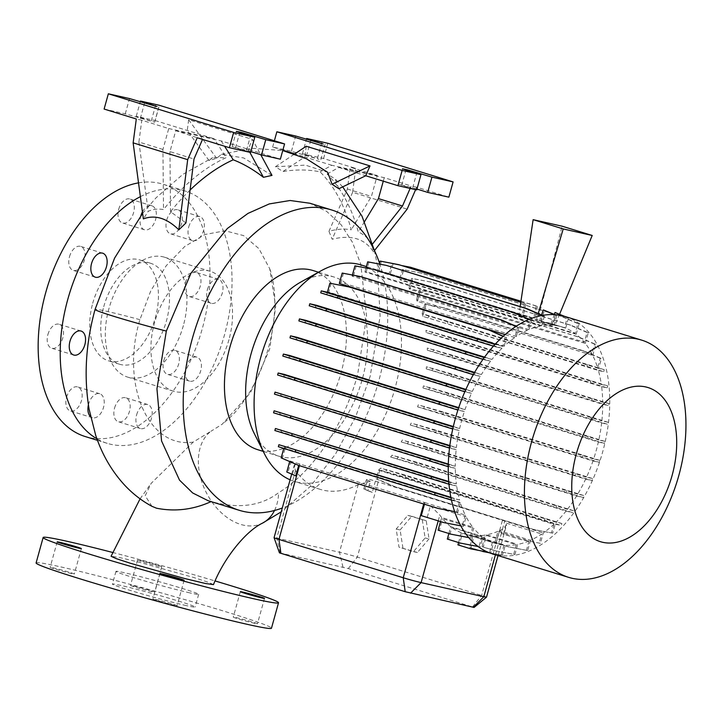 <?xml version="1.0" encoding="UTF-8"?>
<svg xmlns="http://www.w3.org/2000/svg" width="722" height="722" viewBox="0 0 722 722"><rect width="100%" height="100%" fill="white"/><g stroke="black" fill="none" stroke-linecap="round" stroke-linejoin="round"><path stroke-width="0.54" stroke-dasharray="3.61 2.71" d="M213.468 584.621L208.667 582.383L194.299 577.672L140.23 562.501L119.175 557.429L111.071 556.274M151.963 506.33L145.176 495.806L151.142 483.379L193.198 442.099L210.959 431.26A52.814 36.172 -116.9 0 0 201.591 481.123A52.814 36.172 -116.9 0 0 240.616 524.398A52.814 36.172 -116.9 0 0 262.411 523.188M186.366 605.605A42.914 1.606 -164.5 0 1 140.113 593.349A42.914 1.606 -164.5 0 1 112.442 584.098A42.914 1.606 -164.5 0 1 121.215 585.515A42.914 1.606 -164.5 0 1 167.459 597.78A42.914 1.606 -164.5 0 1 195.139 607.031A42.914 1.606 -164.5 0 1 186.366 605.605M189.886 592.897A42.914 1.606 -164.5 0 1 143.642 580.632A42.914 1.606 -164.5 0 1 115.962 571.382A42.914 1.606 -164.5 0 1 124.744 572.799A42.914 1.606 -164.5 0 1 170.988 585.064A42.914 1.606 -164.5 0 1 198.667 594.314A42.914 1.606 -164.5 0 1 189.886 592.897M163.768 360.666A12.545 7.617 -72.9 0 1 174.914 350.36A12.545 7.617 -72.9 0 1 178.659 364.023A12.545 7.617 -72.9 0 1 167.513 374.33A12.545 7.617 -72.9 0 1 163.768 360.666M185.816 367.471A12.545 7.617 -72.9 0 1 196.962 357.164A12.545 7.617 -72.9 0 1 200.707 370.828A12.545 7.617 -72.9 0 1 189.57 381.135A12.545 7.617 -72.9 0 1 185.816 367.471M185.355 282.816A12.545 7.617 -72.9 0 1 196.501 272.51A12.545 7.617 -72.9 0 1 200.247 286.174A12.545 7.617 -72.9 0 1 189.11 296.48A12.545 7.617 -72.9 0 1 185.355 282.816M207.404 289.621A12.545 7.617 -72.9 0 1 218.549 279.315A12.545 7.617 -72.9 0 1 222.304 292.979A12.545 7.617 -72.9 0 1 211.158 303.285A12.545 7.617 -72.9 0 1 207.404 289.621M166.692 220.129A12.545 7.617 -72.9 0 1 177.829 209.813A12.545 7.617 -72.9 0 1 181.583 223.477A12.545 7.617 -72.9 0 1 170.437 233.793A12.545 7.617 -72.9 0 1 166.692 220.129M188.74 226.925A12.545 7.617 -72.9 0 1 199.877 216.618A12.545 7.617 -72.9 0 1 203.631 230.282A12.545 7.617 -72.9 0 1 192.485 240.588A12.545 7.617 -72.9 0 1 188.74 226.925M118.697 209.308A12.545 7.617 -72.9 0 1 129.843 199.001A12.545 7.617 -72.9 0 1 133.588 212.665A12.545 7.617 -72.9 0 1 122.442 222.972A12.545 7.617 -72.9 0 1 118.697 209.308M142.442 211.898A12.545 7.617 -72.9 0 1 151.891 205.797A12.545 7.617 -72.9 0 1 155.636 219.47A12.545 7.617 -72.9 0 1 144.499 229.776A12.545 7.617 -72.9 0 1 140.745 216.113A12.545 7.617 -72.9 0 1 140.907 215.571M69.492 256.707A12.545 7.617 -72.9 0 1 80.638 246.401A12.545 7.617 -72.9 0 1 84.384 260.064A12.545 7.617 -72.9 0 1 73.247 270.371A12.545 7.617 -72.9 0 1 69.492 256.707M47.905 334.557A12.545 7.617 -72.9 0 1 59.051 324.25A12.545 7.617 -72.9 0 1 62.796 337.914A12.545 7.617 -72.9 0 1 51.659 348.221A12.545 7.617 -72.9 0 1 47.905 334.557M66.577 397.253A12.545 7.617 -72.9 0 1 77.714 386.947A12.545 7.617 -72.9 0 1 81.469 400.611A12.545 7.617 -72.9 0 1 70.323 410.917A12.545 7.617 -72.9 0 1 66.577 397.253M88.4 404.934A12.545 7.617 -72.9 0 1 88.626 404.049A12.545 7.617 -72.9 0 1 99.771 393.743A12.545 7.617 -72.9 0 1 103.517 407.407A12.545 7.617 -72.9 0 1 92.371 417.713A12.545 7.617 -72.9 0 1 90.566 416.675M114.563 408.065A12.545 7.617 -72.9 0 1 125.709 397.759A12.545 7.617 -72.9 0 1 129.455 411.423A12.545 7.617 -72.9 0 1 118.318 421.729A12.545 7.617 -72.9 0 1 114.563 408.065M136.62 414.87A12.545 7.617 -72.9 0 1 147.757 404.564A12.545 7.617 -72.9 0 1 151.512 418.228A12.545 7.617 -72.9 0 1 140.366 428.534A12.545 7.617 -72.9 0 1 136.62 414.87M174.516 605.289A12.545 0.469 -164.5 0 1 160.997 601.706A12.545 0.469 -164.5 0 1 152.902 598.998A12.545 0.469 -164.5 0 1 155.465 599.413A12.545 0.469 -164.5 0 1 168.984 602.996A12.545 0.469 -164.5 0 1 177.08 605.704A12.545 0.469 -164.5 0 1 174.516 605.289M71.749 573.593A12.545 0.469 -164.5 0 1 58.229 570.01A12.545 0.469 -164.5 0 1 50.134 567.302A12.545 0.469 -164.5 0 1 52.706 567.718A12.545 0.469 -164.5 0 1 66.225 571.31A12.545 0.469 -164.5 0 1 74.312 574.008A12.545 0.469 -164.5 0 1 71.749 573.593M152.107 591.706A12.545 0.469 -164.5 0 1 138.588 588.123A12.545 0.469 -164.5 0 1 130.501 585.416A12.545 0.469 -164.5 0 1 133.065 585.831A12.545 0.469 -164.5 0 1 146.584 589.414A12.545 0.469 -164.5 0 1 154.67 592.121A12.545 0.469 -164.5 0 1 152.107 591.706M159.165 566.283A12.545 0.469 -164.5 0 1 145.645 562.691A12.545 0.469 -164.5 0 1 137.55 559.992A12.545 0.469 -164.5 0 1 140.113 560.407A12.545 0.469 -164.5 0 1 153.633 563.99A12.545 0.469 -164.5 0 1 161.728 566.698A12.545 0.469 -164.5 0 1 159.165 566.283M254.875 623.402A12.545 0.469 -164.5 0 1 241.356 619.819A12.545 0.469 -164.5 0 1 233.269 617.111A12.545 0.469 -164.5 0 1 235.832 617.527A12.545 0.469 -164.5 0 1 249.352 621.11A12.545 0.469 -164.5 0 1 257.438 623.817A12.545 0.469 -164.5 0 1 254.875 623.402M193.198 442.099C148.542 448.822 120.321 384.898 139.833 319.891L150.79 290.831L166.213 265.732L184.769 246.464L204.958 234.497L225.129 230.778L243.63 235.625L258.927 248.648L269.73 268.792L275.696 306.498L269.73 348.934L250.453 392.768L222.177 424.22L210.959 431.26M208.126 500.707L211.221 501.555C238.395 509.109 260.868 506.158 278.629 492.711C312.996 471.944 343.717 425.772 357.625 374.646L366.577 316.543L360.783 264.207L352.535 242.421L341.01 224.587L326.597 211.356L309.873 203.243M272.004 175.392L243.657 157.938L221.419 154.373L216.591 158.308L209.019 160.528L212.692 157.64L226.221 157.64A198.505 120.565 107.1 0 0 163.515 209.579C158.001 208.604 152.911 209.172 148.227 211.311L143.38 218.892M190.085 190.048A198.505 120.565 107.1 0 0 170.527 211.745L185.933 222.936M338.835 188.74L335.17 178.93L327.12 174.02A198.505 120.565 -72.9 0 1 358.292 231.97C364.43 234.704 369.005 238.928 372.02 244.632L373.391 251.933C365.088 238.729 351.352 234.497 332.183 239.226L328.961 231.356C336.84 229.009 344.277 228.495 351.271 229.804A198.505 120.565 -72.9 0 0 320.108 171.863C308.61 169.48 296.228 169.363 282.961 171.502L275.398 166.764L305.424 165.13L327.68 172.314M92.723 303.303A52.814 32.075 -72.9 0 1 139.644 259.902A52.814 32.075 -72.9 0 1 155.429 317.427A52.814 32.075 -72.9 0 1 108.517 360.838A52.814 32.075 -72.9 0 1 92.723 303.303M103.751 306.697A52.814 32.075 -72.9 0 1 150.672 263.295A52.814 32.075 -72.9 0 1 166.457 320.83A52.814 32.075 -72.9 0 1 119.536 364.231A52.814 32.075 -72.9 0 1 103.751 306.697M140.384 196.655A132.036 80.196 -72.9 0 1 185.04 190.996A132.036 80.196 -72.9 0 1 224.506 334.827A132.036 80.196 -72.9 0 1 107.217 443.335A132.036 80.196 -72.9 0 1 96.938 438.823M138.525 182.865A132.036 80.196 -72.9 0 1 162.992 184.2A132.036 80.196 -72.9 0 1 202.458 328.032A132.036 80.196 -72.9 0 1 85.169 436.53M228.964 339.62A62.715 38.095 -72.9 0 1 173.253 391.162A62.715 38.095 -72.9 0 1 154.499 322.842A62.715 38.095 -72.9 0 1 210.219 271.301A62.715 38.095 -72.9 0 1 228.964 339.62M183.361 325.559A62.715 38.095 -72.9 0 1 127.641 377.101A62.715 38.095 -72.9 0 1 108.896 308.772A62.715 38.095 -72.9 0 1 164.616 257.24A62.715 38.095 -72.9 0 1 183.361 325.559M379.546 263.214A157.116 95.43 -72.9 0 1 378.716 381.153A157.116 95.43 -72.9 0 1 282.293 507.99M565.588 316.651A124.112 75.386 -72.9 0 1 602.68 451.855A124.112 75.386 -72.9 0 1 492.431 553.855M300.848 282.031A93.743 56.939 -72.9 0 1 334.268 277.095A93.743 56.939 -72.9 0 1 362.291 379.212A93.743 56.939 -72.9 0 1 279.017 456.25A93.743 56.939 -72.9 0 1 254.18 433.353M361.162 264.974A113.246 68.789 -72.9 0 1 395.015 388.346A113.246 68.789 -72.9 0 1 294.414 481.412A113.246 68.789 -72.9 0 1 290.109 479.823M313.077 270.551A93.743 56.939 -72.9 0 1 341.1 372.678A93.743 56.939 -72.9 0 1 257.817 449.716M104.112 109.058L125.276 113.823L154.707 122.171L136.25 116.296L155.068 120.538L159.291 105.286M282.843 150.185L272.636 147.035L291.444 151.277L318.98 159.309L302.419 153.75L323.582 158.515L355.765 168.443L352.607 192.314L407.154 209.136M112.533 552.429A122.126 4.567 -164.5 0 1 215.093 580.948M36.1 562.925A122.126 4.567 -164.5 0 1 61.072 566.969A122.126 4.567 -164.5 0 1 192.711 601.859A122.126 4.567 -164.5 0 1 271.481 628.203M453.317 426.531L459.661 428.489A113.246 68.789 -72.9 0 1 461.782 420.105A113.246 68.789 -72.9 0 1 464.372 411.54L458.226 410.159L458.569 408.101M598.348 442.017L604.449 443.398L587.681 438.119L448.281 395.124L422.948 387.922L598.348 442.017A113.246 68.789 -72.9 0 1 596.237 450.402A113.246 68.789 -72.9 0 1 593.637 458.966L599.783 460.347L599.233 462.342L443.064 414.076L417.578 406.838A113.246 68.789 107.1 0 0 418.237 404.861L593.637 458.966M417.578 406.838L592.979 460.934A113.246 68.789 -72.9 0 1 586.535 477.188L592.627 478.56L592.067 480.563L435.898 432.288L410.249 425.014A113.246 68.789 107.1 0 0 411.134 423.092L586.535 477.188M410.249 425.014L585.65 479.11A113.246 68.789 -72.9 0 1 577.717 494.137L583.737 495.5L583.177 497.494L427.009 449.228L401.188 441.909A113.246 68.789 107.1 0 0 402.307 440.041L577.717 494.137M401.188 441.909L576.589 496.005A113.246 68.789 -72.9 0 1 567.438 509.299L573.385 510.644L572.826 512.638L416.657 464.363L390.62 457.008A113.246 68.789 107.1 0 0 392.037 455.203L567.438 509.299M390.62 457.008L566.03 511.104A113.246 68.789 -72.9 0 1 556.048 522.214L561.887 523.531L561.328 525.535L405.159 477.26L379.817 470.058L555.227 524.154L552.718 533.17L532.935 529.343L393.535 486.348L376.09 478.794L378.472 470.202A113.246 68.789 107.1 0 0 380.638 468.118L556.048 522.214M378.472 470.202L553.873 524.298A113.246 68.789 -72.9 0 1 543.287 532.926L540.399 543.332L520.616 539.505L503.396 534.19A13.204 0.496 15.5 0 0 501.285 533.441L504.723 521.031L543.287 532.926M366.271 479.94L370.422 481.222L367.796 490.707L363.771 488.965L366.271 479.94A113.246 68.789 107.1 0 0 367.886 478.83L504.723 521.031M289.693 461.566L289.856 460.961A113.246 68.789 107.1 0 0 290.695 462.64L295.289 464.047L294.044 465.636L295.497 470.554A113.246 68.789 107.1 0 0 320.225 489.372A113.246 68.789 107.1 0 0 358.202 484.688L370.422 481.222M289.856 460.961L299.134 463.822L298.682 465.446M424.464 504.236L424.915 502.611L424.148 502.35L299.134 463.822M424.915 502.611L453.461 511.42M454.67 511.79L465.257 515.057A113.246 68.789 -72.9 0 1 460.428 502.774L457.802 512.25L454.607 511.6M284.206 445.916A113.246 68.789 107.1 0 0 285.028 448.678L460.428 502.774M450.844 497.305L459.607 500.012A113.246 68.789 -72.9 0 1 456.683 486.059L450.266 484.615L450.826 482.621L448.732 481.989M280.984 429.77A113.246 68.789 107.1 0 0 281.282 431.964L456.683 486.059M448.696 481.502L456.385 483.875A113.246 68.789 -72.9 0 1 455.302 468.334L448.967 466.908L449.526 464.905L448.281 464.535M279.883 412.109A113.246 68.789 107.1 0 0 279.901 414.238L455.302 468.334M448.299 464.047L455.293 466.204A113.246 68.789 -72.9 0 1 456.16 449.625L449.887 448.209L450.447 446.214L449.752 446.006M280.984 393.463A113.246 68.789 107.1 0 0 280.759 395.53L456.16 449.625M449.815 445.528L456.385 447.559A113.246 68.789 -72.9 0 1 459.219 430.502L453.01 429.103L453.199 427M284.26 374.384A113.246 68.789 107.1 0 0 283.809 376.406L459.219 430.502M486.502 597.184A13.204 0.496 15.5 0 0 481.619 595.424L357.336 557.095A13.204 0.496 15.5 0 0 339.475 552.231L276.77 538.107A13.204 0.496 15.5 0 0 274.071 537.664M422.298 519.849L425.123 537.971L413.48 551.635L399.013 547.177L396.188 529.055L407.831 515.391L426.215 520.733L429.039 538.856L425.123 537.971M530.517 540.264L527.665 550.543L507.882 546.716L494.814 542.682L496.041 542.962L499.443 530.688L530.517 540.264A113.246 68.789 -72.9 0 0 541.671 534.036L539.172 543.061M553.873 524.298L551.491 532.899M555.227 524.154L561.328 525.535M566.03 511.104L572.826 512.638M576.589 496.005L583.177 497.494M585.65 479.11L592.067 480.563M592.979 460.934L599.233 462.342M601.625 422.948L607.572 424.292L590.804 419.013L451.394 376.018L426.224 368.852L601.625 422.948A113.246 68.789 -72.9 0 1 598.8 440.005L605.009 441.404L604.449 443.398M602.726 404.302L608.493 405.602L591.724 400.322L452.315 357.327L427.325 350.197L602.726 404.302A113.246 68.789 -72.9 0 1 601.859 420.881L608.123 422.289L607.572 424.292M601.625 386.631L607.193 387.885L590.425 382.615L451.015 339.62L426.224 332.535L601.625 386.631A113.246 68.789 -72.9 0 1 602.708 402.172L609.043 403.598L608.493 405.602M598.403 370.494L603.7 371.695L586.941 366.415L423.002 316.398L598.403 370.494A113.246 68.789 -72.9 0 1 601.327 384.447L607.743 385.891L607.193 387.885M592.753 355.45L595.812 344.412L578.367 336.867L438.967 293.872L420.412 290.316L417.352 301.354L592.753 355.45A113.246 68.789 -72.9 0 1 597.59 367.733L600.217 358.256L601.444 358.536L598.7 368.446L604.26 369.691L603.7 371.695M585.316 343.428L588.277 332.734L570.84 325.189L431.431 282.194L412.876 278.638L409.915 289.332L585.316 343.428A113.246 68.789 -72.9 0 1 591.914 353.771L594.585 344.132L595.812 344.412M576.183 334.268L579.071 323.853L561.626 316.308L422.217 273.313L403.661 269.757L400.782 280.172L576.183 334.268A113.246 68.789 -72.9 0 1 584.342 342.228L587.049 332.463L588.277 332.734M559.595 314.205L555.01 325.288L552.258 324.061L565.642 328.185A113.246 68.789 -72.9 0 1 575.1 333.456L577.835 323.582L579.071 323.853M565.642 328.185L568.458 318.041L564.541 316.344M562.384 327.039L549.027 322.914L540.652 321.236L554.018 325.36A113.246 68.789 -72.9 0 1 562.384 327.039A113.246 68.789 -72.9 0 1 564.46 327.734L567.221 317.761L568.458 318.041M554.018 325.36L556.761 315.46L555.01 314.702M387.497 265.66L368.942 262.104L366.271 271.743L541.671 325.839A113.246 68.789 -72.9 0 1 552.745 325.252L555.534 315.189L556.761 315.46M541.671 325.839L544.352 316.209L542.52 315.415M374.727 269.694L356.172 266.138L353.581 275.497L528.982 329.593A113.246 68.789 -72.9 0 1 540.3 326.091L543.115 315.929L544.352 316.209M528.982 329.593L531.582 320.243L529.388 319.286M361.993 276.905L343.437 273.349L340.937 282.374L516.338 336.47A113.246 68.789 -72.9 0 1 527.493 330.243L530.345 319.963L531.582 320.243M516.338 336.47L518.838 327.445L516.185 326.299M349.674 287.067L331.118 283.511L328.736 292.112L504.137 346.208A113.246 68.789 -72.9 0 1 514.723 337.58L517.611 327.174L518.838 327.445M504.137 346.208L506.519 337.607L503.324 336.226M495.373 344.069L502.792 346.352L505.292 337.336L506.519 337.607M502.792 346.352L495.003 344.466M484.606 357.128L491.989 359.403A113.246 68.789 -72.9 0 1 501.971 348.284L496.131 346.975L496.682 344.972M491.989 359.403L484.272 357.589M474.634 372.408L481.43 374.501A113.246 68.789 -72.9 0 1 490.572 361.208L484.633 359.863L485.184 357.868M481.43 374.501L474.363 372.868M465.907 389.402L472.359 391.396A113.246 68.789 -72.9 0 1 480.301 376.37L474.282 375.007L474.832 373.012M472.359 391.396L465.699 389.871M458.723 407.623L465.04 409.573A113.246 68.789 -72.9 0 1 471.475 393.319L465.392 391.947L465.943 389.943M465.04 409.573L458.777 408.165M459.661 428.489L453.56 427.108M456.385 447.559L450.447 446.214M455.293 466.204L449.526 464.905M456.385 483.875L450.826 482.621M459.607 500.012L450.934 497.792M283.791 448.425L283.917 447.965L459.318 502.061L453.759 500.815L454.309 498.812M459.318 502.061L456.566 511.97M465.257 515.057L462.197 526.094L460.735 525.815M440.501 521.564L441.629 517.493L472.702 527.078A113.246 68.789 -72.9 0 1 466.105 516.735L463.434 526.374L462.197 526.094M472.702 527.078L469.733 537.773L468.668 537.565M448.867 533.504L450.763 526.654L481.836 536.238A113.246 68.789 -72.9 0 1 473.668 528.278L470.961 538.043L469.733 537.773M481.836 536.238L478.948 546.653L478.027 546.473M458.578 542.538L461.304 532.737L492.368 542.321A113.246 68.789 -72.9 0 1 482.919 537.051L480.175 546.924L478.948 546.653M492.368 542.321L489.561 552.465L487.729 552.113M480.166 550.706L469.625 547.457L472.919 535.562L503.992 545.146A113.246 68.789 -72.9 0 1 495.635 543.467A113.246 68.789 -72.9 0 1 493.55 542.773L490.789 552.745L489.561 552.465M503.992 545.146L501.248 555.038L489.263 552.745M494.814 542.682L497.954 531.329L529.027 540.913A113.246 68.789 -72.9 0 1 517.719 544.415L514.894 554.577L495.111 550.751L482.043 546.716L485.265 535.083L516.338 544.668A113.246 68.789 -72.9 0 1 505.274 545.254L502.476 555.317L501.248 555.038M516.338 544.668L513.667 554.297L495.111 550.751M514.894 554.577L513.667 554.297M529.027 540.913L526.437 550.263M497.954 531.329A113.246 68.789 -72.9 0 1 486.646 534.831L517.719 544.415M482.043 546.716L483.271 546.996L486.646 534.831M485.265 535.083A113.246 68.789 -72.9 0 1 474.201 535.67L505.274 545.254M469.625 547.457L470.852 547.736L474.201 535.67M472.919 535.562A113.246 68.789 -72.9 0 1 464.562 533.892A113.246 68.789 -72.9 0 1 462.486 533.188L493.55 542.773M457.928 544.875L459.165 545.155L462.486 533.188M461.304 532.737A113.246 68.789 -72.9 0 1 451.846 527.466L482.919 537.051M447.324 539.063L448.552 539.343L451.846 527.466M450.763 526.654A113.246 68.789 -72.9 0 1 442.604 518.703L473.668 528.278M438.11 530.183L439.337 530.462L442.604 518.703M441.629 517.493A113.246 68.789 -72.9 0 1 439.833 515.075L430.438 505.734L466.105 516.735M503.396 534.19L506.447 523.17L506.483 525.156L502.539 529.208A113.246 68.789 -72.9 0 1 499.443 530.688M506.447 523.17L541.671 534.036M289.63 355.477A113.246 68.789 107.1 0 0 288.971 357.444L464.372 411.54M296.959 337.3A113.246 68.789 107.1 0 0 296.074 339.214L471.475 393.319M306.029 320.406A113.246 68.789 107.1 0 0 304.901 322.265L480.301 376.37M316.588 305.307A113.246 68.789 107.1 0 0 315.171 307.112L490.572 361.208M328.736 292.112A113.246 68.789 107.1 0 0 326.57 294.188L501.971 348.284M505.147 334.62L514.723 337.58M340.937 282.374A113.246 68.789 107.1 0 0 339.322 283.475M353.581 275.497A113.246 68.789 107.1 0 0 352.092 276.138L527.493 330.243M366.271 271.743A113.246 68.789 107.1 0 0 364.899 271.995L540.3 326.091M399.916 264.92L381.36 261.364L378.617 271.264A113.246 68.789 107.1 0 0 377.344 271.156L522.024 315.785L518.784 315.695L552.745 325.252M378.617 271.264L523.288 315.884L531.645 317.554L366.397 266.589M411.603 267.501L393.057 263.945L390.241 274.089A113.246 68.789 107.1 0 0 389.059 273.638L531.645 317.554M390.241 274.089L537.764 319.972L562.131 226.203M555.01 325.288L537.764 319.972M400.782 280.172A113.246 68.789 107.1 0 0 399.699 279.36L575.1 333.456M409.915 289.332A113.246 68.789 107.1 0 0 408.941 288.123L584.342 342.228M417.352 301.354A113.246 68.789 107.1 0 0 416.513 299.675L591.914 353.771M423.002 316.398A113.246 68.789 107.1 0 0 422.19 313.637L597.59 367.733M426.224 332.535A113.246 68.789 107.1 0 0 425.926 330.351L601.327 384.447M427.325 350.197A113.246 68.789 107.1 0 0 427.307 348.076L602.708 402.172M426.224 368.852A113.246 68.789 107.1 0 0 426.449 366.785L601.859 420.881M422.948 387.922A113.246 68.789 107.1 0 0 423.399 385.9L598.8 440.005M421.296 515.643A13.204 0.496 15.5 0 0 427.216 517.367L430.438 505.734M295.289 464.047L292.473 474.201L295.785 475.888M375.377 481.141L372.263 492.386L367.796 490.707M549.027 322.914L564.46 327.734M327.12 174.02L338.78 167.441L384.248 177.684L411.188 185.996L410.132 188.433M384.248 177.684L383.283 181.159M328.961 231.356L347.39 189.02L350.278 167.206L377.227 175.518L371.433 196.429L351.271 229.804M347.39 189.02L371.433 196.429M416.964 189.074L398.273 184.047L416.729 189.913M323.582 158.515L327.815 143.263M415.619 189.669L416.675 187.233L448.867 197.16M302.419 153.75L306.417 139.328M291.444 151.277L295.677 136.016M272.636 147.035L274.369 140.772M306.245 146.25L304.819 156.963L294.784 153.867M355.765 168.443L350.278 167.206M320.108 171.863L331.768 165.275L377.227 175.518M331.768 165.275L304.819 156.963L282.961 171.502M364.547 221.609L358.292 231.97M416.675 187.233L411.188 185.996M338.78 167.441L365.729 175.753M275.398 166.764L294.711 153.921M352.607 192.314L332.183 239.226M372.02 244.632L372.615 243.892M374.456 250.588L373.391 251.933M162.937 149.445L138.904 142.026L141.792 120.222L168.74 128.534L162.937 149.445L163.515 209.579M202.53 139.409L175.753 130.7L169.959 151.611L193.992 159.02M125.276 113.823L129.509 98.571M250.796 151.629L232.114 146.593L250.57 152.468M136.25 116.296L140.249 101.883M202.701 139.003L197.214 137.767M175.753 130.7L221.212 140.943L280.353 159.183M221.212 140.943L224.569 146.205M169.959 151.611L170.527 211.745M168.74 128.534L214.199 138.777L226.221 157.64M155.068 120.538L214.199 138.777M141.792 120.222L136.305 118.986M209.019 160.528L187.251 130.465L188.677 119.753L252.438 139.418L260.75 154.698M249.821 152.297L248.16 149.255L252.438 139.418M188.677 119.753L216.591 158.308M138.904 142.026L148.227 211.311M279.45 552.853L348.32 568.566L474.065 607.437M607.743 385.891L451.575 337.625L425.926 330.351M590.975 380.62L590.425 382.615M451.575 337.625L451.015 339.62M432.343 331.795L431.783 333.79M599.783 460.347L443.615 412.082L418.237 404.861M583.024 455.077L582.464 457.071M443.615 412.082L443.064 414.076M424.383 406.251L423.832 408.246M561.887 523.531L405.71 475.266L380.638 468.118M545.119 518.261L544.568 520.255M405.71 475.266L405.159 477.26M386.487 469.435L385.927 471.43M552.718 533.17L534.172 529.623L394.763 486.628L377.317 479.074L379.817 470.058M377.317 479.074L376.09 478.794M534.172 529.623L532.935 529.343M394.763 486.628L393.535 486.348M273.566 412.803L279.901 414.238M448.967 466.908L448.236 466.683M289.991 337.842L296.074 339.214M465.392 391.947L464.851 391.784M483.93 551.761L470.852 547.736M502.476 555.317L489.471 552.826M320.73 292.87L326.57 294.188M496.131 346.975L493.469 346.163M505.292 337.336L503.135 336.398M329.891 283.241L331.118 283.511M520.147 306.57L518.784 315.695M536.031 321.01L538.233 313.556M379.312 264.053L377.344 271.156M520.797 302.202L525.769 303.736L524.542 303.457L522.024 315.785M524.542 303.457L520.788 302.301M539.361 321.128L541.536 314.982M555.534 315.189L554.325 314.666M525.769 303.736L523.288 315.884M540.652 321.236L544.559 310.18M402.443 265.705L391.82 263.665L389.059 273.638M520.941 301.218L537.457 306.308L536.229 306.038L533.729 318.258M536.229 306.038L520.932 301.318M551.085 323.609L554.343 314.413M567.221 317.761L563.025 315.947M537.457 306.308L534.93 318.718M552.258 324.061L556.256 312.761M380.133 261.093L381.36 261.364M391.82 263.665L393.057 263.945M594.585 344.132L577.14 336.587L437.731 293.592L419.184 290.036L416.513 299.675M577.14 336.587L578.367 336.867M437.731 293.592L438.967 293.872M419.184 290.036L420.412 290.316M609.043 403.598L452.875 355.332L427.307 348.076M592.275 398.327L591.724 400.322M452.875 355.332L452.315 357.327M433.642 349.502L433.092 351.497M592.627 478.56L436.449 430.294L411.134 423.092M575.858 473.289L575.308 475.284M436.449 430.294L435.898 432.288M417.226 424.464L416.666 426.458M461.629 543.377L448.552 539.343M480.175 546.924L478.099 546.527M274.486 394.113L280.759 395.53M298.881 320.911L304.901 322.265M474.282 375.007L473.316 374.718M540.399 543.332L520.616 539.505M521.853 539.785L501.285 533.441M372.263 492.386L364.998 489.236L367.886 478.83M364.998 489.236L363.771 488.965M517.611 327.174L515.95 326.452M342.21 273.069L343.437 273.349M463.434 526.374L460.762 525.86M444.878 522.818L427.216 517.367M292.473 474.201L288.024 472.269L290.695 462.64M288.024 472.269L286.796 471.998M600.217 358.256L582.771 350.712L443.362 307.716L424.816 304.161L422.19 313.637M598.7 368.446L423.3 314.341L426.043 304.44L444.599 307.987L583.999 350.982L601.444 358.536M582.771 350.712L583.999 350.982M443.362 307.716L444.599 307.987M424.816 304.161L426.043 304.44M604.26 369.691L448.082 321.425L423.3 314.341M428.859 315.595L428.299 317.59M587.491 364.42L586.941 366.415M448.082 321.425L447.532 323.42M608.123 422.289L451.954 374.023L426.449 366.785M591.354 417.018L590.804 419.013M451.954 374.023L451.394 376.018M432.722 368.193L432.171 370.196M583.737 495.5L427.559 447.225L402.307 440.041M566.969 490.22L566.409 492.223M427.559 447.225L427.009 449.228M408.327 441.404L407.777 443.398M496.348 551.021L483.271 546.996M439.247 508.694L299.838 465.699L282.392 458.154L285.028 448.678M457.802 512.25L454.625 511.645M453.759 500.815L451.43 500.102M282.392 458.154L281.165 457.874M278.349 446.71L283.917 447.965M299.838 465.699L298.61 465.428M277.609 375.007L283.809 376.406M309.233 305.767L315.171 307.112M484.633 359.863L482.991 359.366M352.408 275.028L352.092 276.138M530.345 319.963L529.082 319.413M354.944 265.867L356.172 266.138M577.835 323.582L560.389 316.028L420.989 273.033L402.434 269.487L399.699 279.36M560.389 316.028L561.626 316.308M420.989 273.033L422.217 273.313M402.434 269.487L403.661 269.757M472.233 549.189L459.165 545.155M490.789 552.745L487.901 552.186M605.009 441.404L448.831 393.129L423.399 385.9M588.24 436.124L587.681 438.119M448.831 393.129L448.281 395.124M429.599 387.299L429.048 389.302M573.385 510.644L417.208 462.369L392.037 455.203M556.617 505.364L556.066 507.358M417.208 462.369L416.657 464.363M397.984 456.539L397.425 458.542M274.865 430.52L281.282 431.964M450.266 484.615L448.931 484.209M282.825 356.063L288.971 357.444M452.414 534.497L439.337 530.462M470.961 538.043L468.704 537.61M366.009 267.979L364.899 271.995M543.115 315.929L542.105 315.487M367.715 261.833L368.942 262.104M587.049 332.463L569.604 324.909L430.195 281.914L411.648 278.367L408.941 288.123M569.604 324.909L570.84 325.189M430.195 281.914L431.431 282.194M411.648 278.367L412.876 278.638M527.665 550.543L509.118 546.987L496.041 542.962M509.118 546.987L507.882 546.716M429.039 538.856L417.397 552.52L413.48 551.635M417.397 552.52L399.013 547.177M402.939 548.061L400.105 529.939L396.188 529.055M400.105 529.939L411.748 516.275L407.831 515.391M411.748 516.275L426.215 520.733M274.513 510.481A52.814 36.172 -116.9 0 0 278.629 492.711M151.286 120.935L155.374 106.206M317.454 158.389L321.534 143.66M472.603 606.904L481.619 595.424L502.53 520.02M348.32 568.566L357.336 557.095L378.247 481.691M438.227 520.869L439.833 515.075M495.445 554.785L502.539 529.208M423.697 504.001L424.148 502.35M280.262 552.98L276.77 538.107L295.497 470.554M299.404 465.672L299.865 464.02M342.968 567.113L339.475 552.231L358.202 484.688M401.694 185.283L405.926 170.022M412.668 187.756L416.666 173.334M306.48 155.916L310.713 140.655M140.312 118.462L144.544 103.21M235.534 147.829L239.767 132.577M246.509 150.302L250.507 135.889M139.887 319.675A52.814 2.076 15.4 0 0 137.478 319.025A52.814 2.076 15.4 0 0 132.361 317.671A52.814 2.076 15.4 0 0 127.776 316.471A52.814 2.076 15.4 0 0 123.056 315.261A52.814 2.076 15.4 0 0 118.877 314.205A52.814 2.076 15.4 0 0 114.627 313.167A52.814 2.076 15.4 0 0 110.98 312.292A52.814 2.076 15.4 0 0 95.051 309.449M140.077 498.848L151.142 483.379M115.962 571.382L112.442 584.098M196.962 357.164L174.914 350.36M218.549 279.315L196.501 272.51M199.877 216.618L177.829 209.813M151.891 205.797L129.843 199.001M102.686 253.196L80.638 246.401M81.099 331.046L59.051 324.25M99.771 393.743L77.714 386.947M147.757 404.564L125.709 397.759M159.959 573.575L152.902 598.998M57.191 541.879L50.134 567.302M137.55 559.992L130.501 585.416M240.318 591.688L233.269 617.111M269.73 268.792C272.275 275.723 273.9 284.504 274.613 295.145C275.551 311.633 273.476 329.277 268.385 348.076C263.819 364.339 257.501 379.149 249.433 392.515C237.376 411.675 230.426 417.524 222.177 424.22M374.33 250.317L377.425 265.281L380.097 316.254L370.169 376.297L355.585 416.946L335.432 454.183L310.424 486.312L281.228 511.862M342.706 186.863L335.17 178.93M142.631 213.351L155.979 197.891L182.801 174.399L212.692 157.64M221.419 154.373L251.924 148.254L282.744 150.546M150.672 263.295L139.644 259.902M107.217 443.335L97.497 440.339M173.253 391.162L127.641 377.101M279.017 456.25L263.223 451.385M154.707 122.171L158.939 106.91M320.875 159.616L325.099 144.364M320.225 489.372L294.414 481.412M495.635 543.467L464.562 533.892M291.688 474.11L294.044 465.636M498.045 555.579L506.483 525.156M398.273 184.047L402.506 168.795M232.114 146.593L236.347 131.341M334.268 277.095L318.483 272.221M210.219 271.301L164.616 257.24M185.04 190.996L162.992 184.2M119.536 364.231L108.517 360.838M264.496 598.385L257.438 623.817M161.728 566.698L154.67 592.121M81.36 548.585L74.312 574.008M184.128 580.28L177.08 605.704M140.366 428.534L118.318 421.729M92.371 417.713L70.323 410.917M73.707 355.016L51.659 348.221M95.295 277.176L73.247 270.371M144.499 229.776L122.442 222.972M192.485 240.588L170.437 233.793M211.158 303.285L189.11 296.48M189.57 381.135L167.513 374.33M198.667 594.314L195.139 607.031"/><path stroke-width="1.08" d="M140.077 498.848L111.071 556.274L116.025 558.557L130.501 563.295L184.588 578.484L205.481 583.502L213.468 584.621C224.479 556.942 246.635 530.589 262.411 523.188A52.814 36.172 -116.9 0 0 274.513 510.481M211.221 501.555C193.352 509.669 175.139 511.889 156.566 508.216L151.963 506.33C141.846 500.86 132.749 493.812 124.68 485.193C111.702 471.078 102.028 454.409 95.665 435.185L89.131 409.356C83.716 376.911 85.692 343.609 95.051 309.449A52.814 2.076 15.4 0 0 114.572 316.552A52.814 2.076 15.4 0 0 166.331 331.073L156.954 388.815L161.557 440.943L179.507 480.121L192.675 492.964L208.126 500.707L239.144 510.273A157.116 95.43 -72.9 0 1 192.178 339.114A157.116 95.43 -72.9 0 1 331.75 209.994A157.116 95.43 -72.9 0 1 379.546 263.214M140.907 215.571A12.545 7.617 -72.9 0 1 142.442 211.898M91.55 263.512A12.545 7.617 -72.9 0 1 102.686 253.196A12.545 7.617 -72.9 0 1 106.441 266.86A12.545 7.617 -72.9 0 1 95.295 277.176A12.545 7.617 -72.9 0 1 91.55 263.512M69.953 341.353A12.545 7.617 -72.9 0 1 81.099 331.046A12.545 7.617 -72.9 0 1 84.853 344.71A12.545 7.617 -72.9 0 1 73.707 355.016A12.545 7.617 -72.9 0 1 69.953 341.353M181.565 579.865A12.545 0.469 -164.5 0 1 168.045 576.282A12.545 0.469 -164.5 0 1 159.959 573.575A12.545 0.469 -164.5 0 1 162.522 573.99A12.545 0.469 -164.5 0 1 176.042 577.573A12.545 0.469 -164.5 0 1 184.128 580.28A12.545 0.469 -164.5 0 1 181.565 579.865M78.797 548.169A12.545 0.469 -164.5 0 1 65.278 544.587A12.545 0.469 -164.5 0 1 57.191 541.879A12.545 0.469 -164.5 0 1 59.755 542.294A12.545 0.469 -164.5 0 1 73.274 545.877A12.545 0.469 -164.5 0 1 81.36 548.585A12.545 0.469 -164.5 0 1 78.797 548.169M261.924 597.969A12.545 0.469 -164.5 0 1 248.404 594.386A12.545 0.469 -164.5 0 1 240.318 591.688A12.545 0.469 -164.5 0 1 242.881 592.103A12.545 0.469 -164.5 0 1 256.4 595.686A12.545 0.469 -164.5 0 1 264.496 598.385A12.545 0.469 -164.5 0 1 261.924 597.969M331.75 209.994L309.873 203.243L290.118 200.499L269.279 203.92L248.007 213.387L227.331 228.504L190.987 273.187L166.331 331.073M108.345 93.797L104.112 109.058L136.305 118.986L133.137 142.848L143.38 218.892C155.095 214.506 166.917 218.143 178.839 229.831L187.684 159.67L197.214 137.767L229.406 147.694L233.639 132.442L108.345 93.797L129.509 98.571L157.044 106.603L140.483 101.044L159.291 105.286L284.585 143.922L265.768 139.68L241.392 132.415L236.347 131.341L239.767 132.577L254.794 137.207L233.639 132.442M260.75 154.698L272.004 175.392L263.422 177.305L249.821 152.297M224.569 146.205L233.233 159.806C243.395 163.75 253.458 169.58 263.422 177.305M233.233 159.806A198.505 120.565 107.1 0 0 190.085 190.048M202.53 139.409L193.992 159.02L185.933 222.936L178.839 229.831M282.744 150.546L306.471 158.795L327.68 172.314L332.057 184.236L338.835 188.74L365.729 175.753L370.007 165.916L306.245 146.25L294.711 153.921M96.938 438.823A132.036 80.196 -72.9 0 1 67.751 299.504A132.036 80.196 -72.9 0 1 140.384 196.655M97.497 440.339L85.169 436.53A132.036 80.196 -72.9 0 1 45.694 292.699A132.036 80.196 -72.9 0 1 138.525 182.865M282.293 507.99A157.116 95.43 -72.9 0 1 239.144 510.273M672.11 475.41A80.656 48.988 -72.9 0 1 602.689 542.294A80.656 48.988 -72.9 0 1 576.346 453.831A80.656 48.988 -72.9 0 1 645.766 386.947A80.656 48.988 -72.9 0 1 672.11 475.41M678.861 475.356A124.112 75.386 -72.9 0 1 568.602 577.347A124.112 75.386 -72.9 0 1 531.509 442.144A124.112 75.386 -72.9 0 1 641.759 340.152A124.112 75.386 -72.9 0 1 678.861 475.356M568.602 577.347L492.431 553.855A124.112 75.386 -72.9 0 1 455.329 418.652A124.112 75.386 -72.9 0 1 565.588 316.651L641.759 340.152M290.109 479.823A113.246 68.789 -72.9 0 1 264.414 453.75L254.18 433.353A93.743 56.939 -72.9 0 1 250.994 354.132A93.743 56.939 -72.9 0 1 300.848 282.031L320.794 270.94A113.246 68.789 -72.9 0 1 361.162 264.974L366.397 266.589M264.414 453.75A113.246 68.789 -72.9 0 1 260.561 358.04A113.246 68.789 -72.9 0 1 320.794 270.94M263.223 451.385L257.817 449.716A93.743 56.939 -72.9 0 1 229.795 347.589A93.743 56.939 -72.9 0 1 313.077 270.551L318.483 272.221M323.212 144.057L306.651 138.489L327.815 143.263L453.1 181.899L431.937 177.134L407.551 169.869L402.506 168.795L405.926 170.022L420.962 174.661L402.154 170.419L276.86 131.783L295.677 136.016L323.212 144.057M215.093 580.948A122.126 4.567 -164.5 0 1 278.53 602.771A122.126 4.567 -164.5 0 1 253.557 598.728A122.126 4.567 -164.5 0 1 121.919 563.837A122.126 4.567 -164.5 0 1 43.149 537.493A122.126 4.567 -164.5 0 1 68.13 541.536A122.126 4.567 -164.5 0 1 112.533 552.429M278.53 602.771L271.481 628.203A122.126 4.567 -164.5 0 1 246.5 624.16A122.126 4.567 -164.5 0 1 114.87 589.26A122.126 4.567 -164.5 0 1 36.1 562.925L43.149 537.493M453.461 511.42L454.67 511.79M450.934 497.792L278.909 444.716L450.844 497.305M448.732 481.989L275.425 428.525L448.696 481.502M448.281 464.535L274.116 410.809L448.299 464.047M449.752 446.006L275.046 392.118L449.815 445.528M453.199 427L278.16 373.012L284.26 374.384L453.317 426.531M487.901 552.186L471.006 548.91L457.928 544.875L458.578 542.538M478.099 546.527L460.392 543.097L447.324 539.063L448.867 533.504M468.704 537.61L451.178 534.217L438.11 530.183L440.501 521.564M486.493 597.193L474.065 607.437L405.204 591.706L279.45 552.853L274.071 537.682A13.204 0.496 15.5 0 0 274.071 537.682A13.204 0.496 15.5 0 0 278.954 539.424L403.237 577.762A13.204 0.496 15.5 0 0 421.097 582.618L483.803 596.751A13.204 0.496 15.5 0 0 486.493 597.193A13.204 0.496 15.5 0 0 486.502 597.184L498.045 555.579M458.569 408.101L283.376 354.069L289.63 355.477L458.723 407.623M465.699 389.871L290.542 335.847L296.959 337.3L465.907 389.402M474.363 372.868L299.431 318.916L306.029 320.406L474.634 372.408M484.272 357.589L309.783 303.772L316.588 305.307L484.606 357.128M515.95 326.452L500.166 319.62L360.756 276.625L342.21 273.069L339.322 283.475L505.147 334.62M460.735 525.815L443.651 522.538L421.296 515.643L424.464 504.236M298.682 465.446L295.785 475.888L286.796 471.998L289.693 461.566M383.283 181.159L378.445 198.595L402.488 206.014L410.132 188.433M420.962 174.661L416.729 189.913L397.921 185.68L402.154 170.419M453.1 181.899L448.867 197.16L427.704 192.395L416.964 189.074M427.704 192.395L431.937 177.134M415.619 189.669L407.154 209.136L374.456 250.588M306.417 139.328L306.651 138.489M274.369 140.772L276.86 131.783M294.784 153.867L282.843 150.185M397.921 185.68L365.729 175.753M378.445 198.595L364.547 221.609M332.057 184.236L370.007 165.916M372.615 243.892L402.488 206.014M133.137 142.848L187.684 159.67M254.794 137.207L250.57 152.468L229.406 147.694M284.585 143.922L280.353 159.183L261.535 154.941L250.796 151.629M261.535 154.941L265.768 139.68M140.249 101.883L140.483 101.044M90.566 416.675A12.545 7.617 -72.9 0 1 88.4 404.934M448.236 466.683L273.566 412.803L274.116 410.809M429.743 461.078L430.294 459.084M290.334 418.083L290.885 416.08M464.851 391.784L289.991 337.842L290.542 335.847M446.16 386.117L446.71 384.122M306.751 343.121L307.31 341.127M489.471 552.826L480.166 550.706M489.263 552.745L482.693 551.491M503.324 336.226L489.083 330.062L349.674 287.067L329.891 283.241L327.391 292.257L495.373 344.069M493.469 346.163L320.73 292.87L321.281 290.876L327.391 292.257M503.135 336.398L489.083 330.062M487.846 329.783L348.437 286.787M495.003 344.466L321.281 290.876M476.899 341.145L477.45 339.15M337.49 298.15L338.049 296.155M520.147 306.57L533.134 219.659L562.131 226.203L592.202 235.471L559.595 314.205M538.233 313.556L563.205 228.937L592.202 235.471M533.134 219.659L563.205 228.937M520.788 302.301L398.688 264.64L380.133 261.093L379.312 264.053M541.536 314.982L543.332 309.909L555.01 314.702M554.325 314.666L543.332 309.909M520.797 302.202L398.688 264.64M520.932 301.318L410.376 267.221L402.443 265.705M554.343 314.413L555.028 312.482L564.541 316.344M563.025 315.947L555.028 312.482M520.941 301.218L410.376 267.221M478.027 546.473L460.392 543.097M449.499 448.091L274.486 394.113L275.046 392.118M430.664 442.387L431.214 440.384M291.255 399.392L291.805 397.389M473.316 374.718L298.881 320.911L299.431 318.916M455.05 369.177L455.609 367.182M315.64 326.182L316.2 324.187M516.185 326.299L501.402 319.9L360.756 276.625M500.166 319.62L501.402 319.9M460.762 525.86L443.651 522.538M454.625 511.645L438.019 508.423L298.61 465.428L281.165 457.874L283.791 448.425M451.43 500.102L434.527 494.985L435.077 492.991M434.527 494.985L295.118 451.99L295.677 449.996M295.118 451.99L278.349 446.71L278.909 444.716M454.607 511.6L438.019 508.423M452.748 429.021L277.609 375.007L278.16 373.012M433.778 423.282L434.328 421.278M294.368 380.286L294.928 378.283M482.991 359.366L309.233 305.767L309.783 303.772M465.401 354.042L465.952 352.038M325.992 311.047L326.552 309.043M529.082 319.413L512.9 312.409L373.5 269.414L354.944 265.867L352.408 275.028M529.388 319.286L514.136 312.689L373.5 269.414M512.9 312.409L514.136 312.689M487.729 552.113L471.006 548.91M448.931 484.209L274.865 430.52L275.425 428.525M431.043 478.785L431.594 476.791M291.634 435.79L292.184 433.796M457.919 410.06L282.825 356.063L283.376 354.069M438.994 404.329L439.554 402.334M299.594 361.334L300.144 359.339M468.668 537.565L451.178 534.217M542.105 315.487L525.67 308.375L386.27 265.38L367.715 261.833L366.009 267.979M542.52 315.415L526.907 308.655L386.27 265.38M525.67 308.375L526.907 308.655M155.374 106.206L155.519 105.683M321.534 143.66L321.687 143.127M410.556 593.168L421.097 582.618L438.227 520.869M473.262 607.301L483.803 596.751L495.445 554.785M405.204 591.706L403.237 577.762L423.697 504.001M280.912 553.377L278.954 539.424L299.404 465.672M416.666 173.334L416.901 172.495M250.507 135.889L250.733 135.05M281.228 511.862L262.411 523.188M374.33 250.317L362.002 216.167L342.706 186.863M95.051 309.449L114.59 258.097L142.631 213.351M274.071 537.664L291.688 474.11"/></g></svg>
